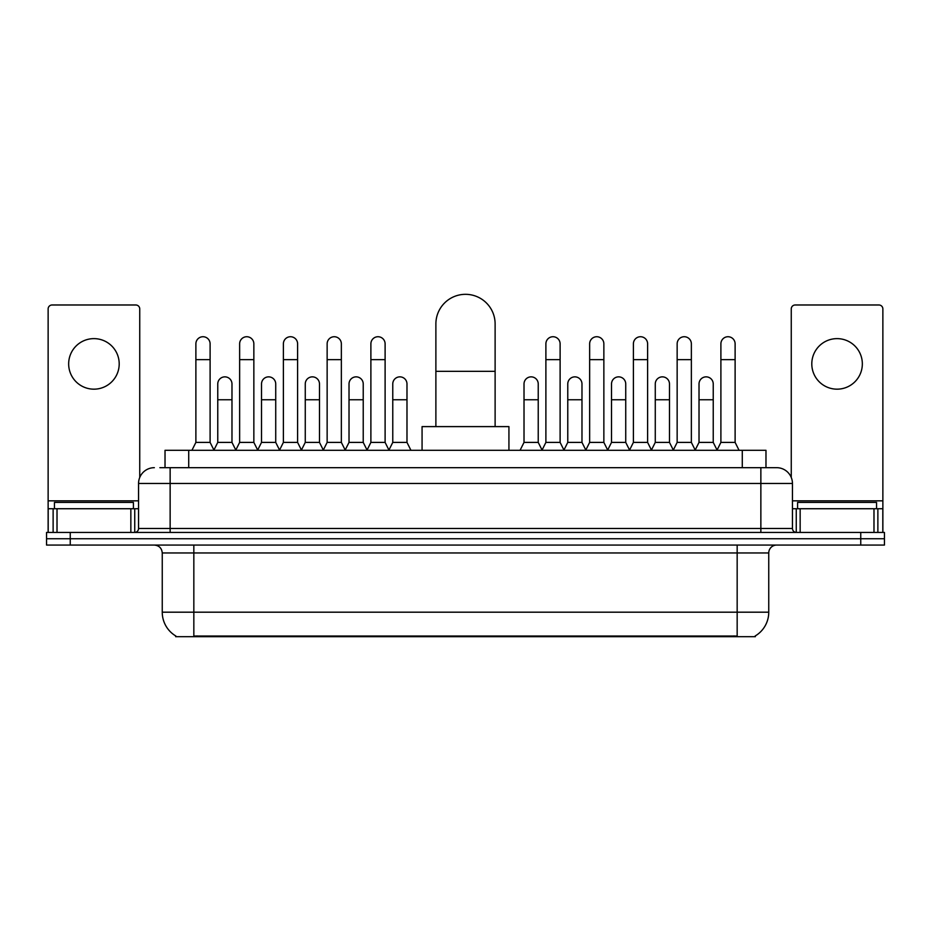 <?xml version="1.0" encoding="UTF-8"?>
<svg xmlns="http://www.w3.org/2000/svg" width="931" height="931" viewBox="0 0 931 931"><rect width="100%" height="100%" fill="white"/><g stroke="black" fill="none" stroke-linecap="round" stroke-linejoin="round"><path stroke-width="1.4" d="M159.876 467.676L170.14 467.676L159.876 467.676L165.02 467.676L165.02 450.301L765.98 450.301L765.98 467.676M755.332 635.896L755.332 636.676L175.668 636.676L175.668 635.896M175.901 636.036A27.639 27.639 0 0 1 162.25 612.191L193.834 612.191L193.834 636.036L737.166 636.036L737.166 612.191L768.75 612.191L768.75 552.967A7.902 7.902 0 0 1 776.652 545.066M162.25 612.191L162.25 552.967C161.773 548.161 159.143 545.531 154.348 545.066M755.099 636.036A27.639 27.639 0 0 0 768.75 612.191M70.244 532.427L884.45 532.427L884.45 538.746L46.55 538.746L46.55 545.066L70.244 545.066L70.244 538.746L46.55 538.746L46.55 532.427L70.244 532.427L70.244 538.746L884.45 538.746L884.45 545.066L70.244 545.066M154.348 467.676A15.792 15.792 0 0 0 138.556 483.468L138.556 528.482A3.945 3.945 0 0 1 134.599 532.427M776.652 467.676L760.86 467.676L776.652 467.676A15.792 15.792 0 0 1 792.444 483.468L792.444 528.482C792.677 530.879 793.992 532.195 796.401 532.427M792.444 483.468L170.14 483.468L170.14 467.676L760.86 467.676L760.86 528.482L792.444 528.482M133.424 508.733L133.424 502.414L54.452 502.414L54.452 508.733M93.938 338.628A25.277 25.277 0 0 0 68.661 363.905A25.277 25.277 0 0 0 93.938 389.17A25.277 25.277 0 0 0 119.203 363.905A25.277 25.277 0 0 0 93.938 338.628M130.852 532.427L130.852 508.733L57.012 508.733L57.012 532.427M139.743 477.463L139.743 308.941A3.945 3.945 0 0 0 135.786 304.984L52.078 304.984A3.945 3.945 0 0 0 48.133 308.941L48.133 508.733L57.012 508.733M130.852 508.733L138.556 508.733M48.133 532.427L48.133 508.733M876.548 508.733L876.548 502.414L797.576 502.414L797.576 508.733M435.883 426.607L435.883 323.941A29.617 29.617 0 0 1 465.5 294.324A29.617 29.617 0 0 1 495.117 323.941A29.617 29.617 0 0 0 465.5 294.324M495.117 426.607L495.117 323.941M508.931 450.301L508.931 426.607L422.069 426.607L422.069 450.301M191.937 450.301L195.882 442.4L210.103 442.4L214.049 450.301M210.103 442.4L210.103 343.842A7.111 7.111 0 0 0 202.993 336.731A7.111 7.111 0 0 1 203.447 336.754M195.882 442.4L195.882 359.634L210.103 359.634M195.882 359.634L195.882 343.842A7.111 7.111 0 0 1 202.993 336.731M235.694 450.301L239.639 442.4L253.849 442.4L257.806 450.301M253.849 442.4L253.849 343.842A7.111 7.111 0 0 0 246.75 336.731A7.111 7.111 0 0 1 247.192 336.754M239.639 442.4L239.639 359.634L253.849 359.634M239.639 359.634L239.639 343.842A7.111 7.111 0 0 1 246.75 336.731M279.44 450.301L283.385 442.4L297.606 442.4L301.551 450.301M297.606 442.4L297.606 343.842A7.111 7.111 0 0 0 290.495 336.731A7.111 7.111 0 0 1 290.938 336.754M283.385 442.4L283.385 359.634L297.606 359.634M283.385 359.634L283.385 343.842A7.111 7.111 0 0 1 290.495 336.731M323.197 450.301L327.142 442.4L341.351 442.4L345.308 450.301M341.351 442.4L341.351 343.842A7.111 7.111 0 0 0 334.252 336.731A7.111 7.111 0 0 1 334.695 336.754M327.142 442.4L327.142 359.634L341.351 359.634M327.142 359.634L327.142 343.842A7.111 7.111 0 0 1 334.252 336.731M366.942 450.301L370.887 442.4L385.108 442.4L389.053 450.301M385.108 442.4L385.108 343.842A7.111 7.111 0 0 0 377.998 336.731A7.111 7.111 0 0 1 378.44 336.754M370.887 442.4L370.887 359.634L385.108 359.634M370.887 359.634L370.887 343.842A7.111 7.111 0 0 1 377.998 336.731M541.947 450.301L545.892 442.4L560.113 442.4L564.058 450.301M560.113 442.4L560.113 343.842A7.111 7.111 0 0 0 553.002 336.731A7.111 7.111 0 0 1 553.445 336.754M545.892 442.4L545.892 359.634L560.113 359.634M545.892 359.634L545.892 343.842A7.111 7.111 0 0 1 553.002 336.731M585.692 450.301L589.649 442.4L603.858 442.4L607.803 450.301M603.858 442.4L603.858 343.842A7.111 7.111 0 0 0 596.748 336.731A7.111 7.111 0 0 1 597.202 336.754M589.649 442.4L589.649 359.634L603.858 359.634M589.649 359.634L589.649 343.842A7.111 7.111 0 0 1 596.748 336.731M629.449 450.301L633.394 442.4L647.615 442.4L651.56 450.301M647.615 442.4L647.615 343.842A7.111 7.111 0 0 0 640.505 336.731A7.111 7.111 0 0 1 640.947 336.754M633.394 442.4L633.394 359.634L647.615 359.634M633.394 359.634L633.394 343.842A7.111 7.111 0 0 1 640.505 336.731M673.194 450.301L677.151 442.4L691.361 442.4L695.306 450.301M691.361 442.4L691.361 343.842A7.111 7.111 0 0 0 684.25 336.731A7.111 7.111 0 0 1 684.704 336.754M677.151 442.4L677.151 359.634L691.361 359.634M677.151 359.634L677.151 343.842A7.111 7.111 0 0 1 684.25 336.731M716.951 450.301L720.897 442.4L735.118 442.4L739.063 450.301M735.118 442.4L735.118 343.842A7.111 7.111 0 0 0 728.007 336.731A7.111 7.111 0 0 1 728.449 336.754M720.897 442.4L720.897 359.634L735.118 359.634M720.897 359.634L720.897 343.842A7.111 7.111 0 0 1 728.007 336.731M213.932 450.057L217.761 442.4L231.982 442.4L235.811 450.057M231.982 442.4L231.982 383.956A7.111 7.111 0 0 0 225.314 376.869A7.111 7.111 0 0 1 231.982 383.956M217.761 442.4L217.761 399.76L231.982 399.76M217.761 399.76L217.761 383.956A7.111 7.111 0 0 1 225.314 376.869M257.689 450.057L261.518 442.4L275.727 442.4L279.556 450.057M275.727 442.4L275.727 383.956A7.111 7.111 0 0 0 269.071 376.869A7.111 7.111 0 0 1 275.727 383.956M261.518 442.4L261.518 399.76L275.727 399.76M261.518 399.76L261.518 383.956A7.111 7.111 0 0 1 269.071 376.869M301.435 450.057L305.263 442.4L319.484 442.4L323.313 450.057M319.484 442.4L319.484 383.956A7.111 7.111 0 0 0 312.816 376.869A7.111 7.111 0 0 1 319.484 383.956M305.263 442.4L305.263 399.76L319.484 399.76M305.263 399.76L305.263 383.956A7.111 7.111 0 0 1 312.816 376.869M345.18 450.057L349.02 442.4L363.23 442.4L367.058 450.057M363.23 442.4L363.23 383.956A7.111 7.111 0 0 0 356.573 376.869A7.111 7.111 0 0 1 363.23 383.956M349.02 442.4L349.02 399.76L363.23 399.76M349.02 399.76L349.02 383.956A7.111 7.111 0 0 1 356.573 376.869M388.937 450.057L392.766 442.4L406.987 442.4L410.932 450.301M406.987 442.4L406.987 383.956A7.111 7.111 0 0 0 400.318 376.869A7.111 7.111 0 0 1 406.987 383.956M392.766 442.4L392.766 399.76L406.987 399.76M392.766 399.76L392.766 383.956A7.111 7.111 0 0 1 400.318 376.869M520.068 450.301L524.013 442.4L538.234 442.4L542.063 450.057M538.234 442.4L538.234 383.956A7.111 7.111 0 0 0 531.578 376.869A7.111 7.111 0 0 1 538.234 383.956M524.013 442.4L524.013 399.76L538.234 399.76M524.013 399.76L524.013 383.956A7.111 7.111 0 0 1 531.578 376.869M563.942 450.057L567.77 442.4L581.98 442.4L585.82 450.057M581.98 442.4L581.98 383.956A7.111 7.111 0 0 0 575.323 376.869A7.111 7.111 0 0 1 581.98 383.956M567.77 442.4L567.77 399.76L581.98 399.76M567.77 399.76L567.77 383.956A7.111 7.111 0 0 1 575.323 376.869M607.687 450.057L611.516 442.4L625.737 442.4L629.565 450.057M625.737 442.4L625.737 383.956A7.111 7.111 0 0 0 619.08 376.869A7.111 7.111 0 0 1 625.737 383.956M611.516 442.4L611.516 399.76L625.737 399.76M611.516 399.76L611.516 383.956A7.111 7.111 0 0 1 619.08 376.869M651.444 450.057L655.273 442.4L669.482 442.4L673.311 450.057M669.482 442.4L669.482 383.956A7.111 7.111 0 0 0 662.825 376.869A7.111 7.111 0 0 1 669.482 383.956M655.273 442.4L655.273 399.76L669.482 399.76M655.273 399.76L655.273 383.956A7.111 7.111 0 0 1 662.825 376.869M695.189 450.057L699.018 442.4L713.239 442.4L717.068 450.057M713.239 442.4L713.239 383.956A7.111 7.111 0 0 0 706.571 376.869A7.111 7.111 0 0 1 713.239 383.956M699.018 442.4L699.018 399.76L713.239 399.76M699.018 399.76L699.018 383.956A7.111 7.111 0 0 1 706.571 376.869M837.062 338.628A25.277 25.277 0 0 0 811.797 363.905A25.277 25.277 0 0 0 837.062 389.17A25.277 25.277 0 0 0 862.339 363.905A25.277 25.277 0 0 0 837.062 338.628M873.988 532.427L873.988 508.733L800.148 508.733L800.148 532.427M882.867 532.427L882.867 508.733L882.867 532.427M873.988 508.733L882.867 508.733L882.867 308.941A3.945 3.945 0 0 0 878.922 304.984L795.214 304.984A3.945 3.945 0 0 0 791.257 308.941L791.257 477.463M792.444 508.733L800.148 508.733M734.012 636.676L734.012 635.896M196.988 636.676L196.988 635.896M188.714 467.676L188.714 450.301M742.286 467.676L742.286 450.301M737.166 545.066L737.166 552.967L162.25 552.967M768.75 552.967L737.166 552.967L737.166 612.191L193.834 612.191L193.834 545.066M860.756 545.066L860.756 532.427M170.14 532.427L170.14 483.468L138.556 483.468M138.556 528.482L760.86 528.482L760.86 532.427M138.556 500.843L48.133 500.843M134.739 508.733L134.739 532.427M48.191 508.733L48.191 532.427M53.125 532.427L53.125 508.733M435.883 371.329L495.117 371.329M882.867 500.843L792.444 500.843M882.809 532.427L882.809 508.733M877.875 508.733L877.875 532.427M796.261 532.427L796.261 508.733"/></g></svg>
